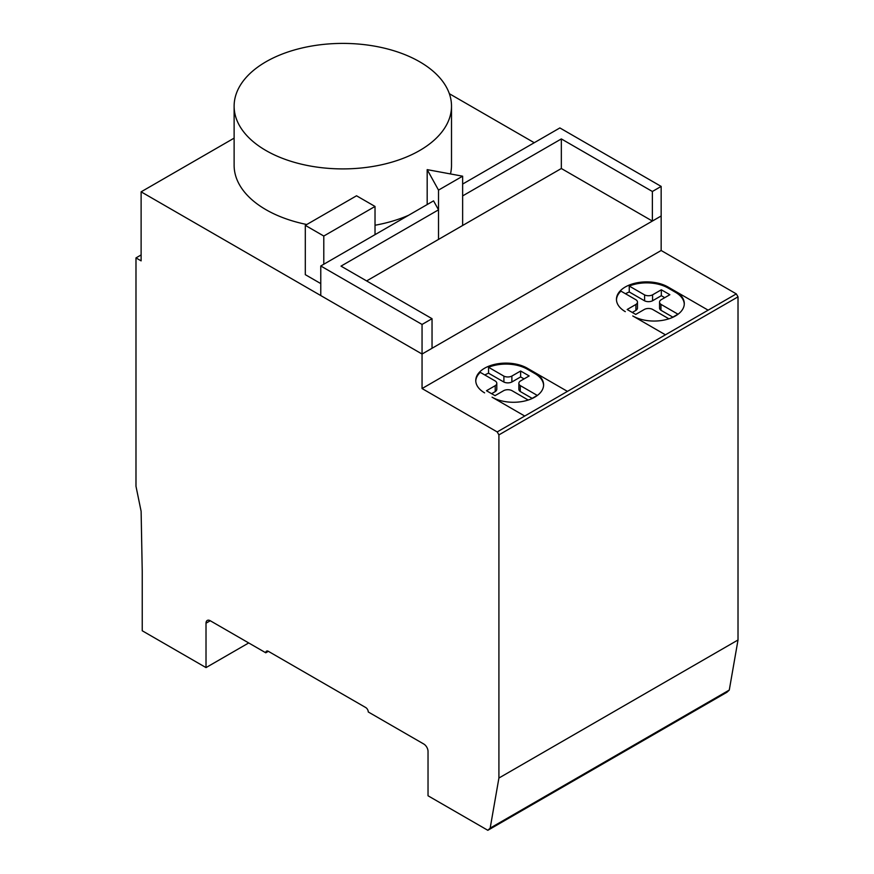 <?xml version="1.0" encoding="UTF-8"?>
<svg xmlns="http://www.w3.org/2000/svg" width="874" height="874" viewBox="0 0 874 874"><rect width="100%" height="100%" fill="white"/><g stroke="black" fill="none" stroke-linecap="round" stroke-linejoin="round"><path stroke-width="1.31" d="M462.641 176.187L438.519 190.106L427.178 169.632L462.641 176.187L462.641 225.481L462.641 195.907L561.337 138.922L561.337 168.507L652.375 221.067L652.375 191.482L561.337 138.922M366.621 280.925L438.519 239.41L438.519 190.106M438.519 209.836L341.002 266.133L432.04 318.693L422.055 324.451L422.055 388.548L497.208 431.931L498.912 434.891L498.912 778.035L490.172 828.115L487.834 830.3L428.031 795.777L428.031 751.411A6.02 3.474 -120 0 0 423.792 744.025L368.26 711.96A3.605 2.087 -120 0 0 365.703 707.525L268.362 651.327A3.638 2.098 -120 0 0 266.537 651.141A3.638 2.098 -120 0 0 265.783 652.802L210.284 620.759A6.02 3.474 -120 0 0 207.258 620.453A6.02 3.474 -120 0 0 206.013 623.195L206.013 667.594L142.233 630.766L142.233 571.126L141.118 511.323L135.983 486.283L135.983 257.906L141.118 260.867L141.118 191.832L422.055 354.036L320.769 295.565L320.769 265.98L433.559 200.867L438.519 209.836L438.519 239.41L561.337 168.507M427.178 204.549L427.178 169.632M462.641 184.064L559.873 127.932L661.159 186.413L652.375 191.482M652.375 221.067L661.159 215.987L661.159 186.413M497.208 431.931L736.312 293.893L661.159 250.499L661.159 215.987L422.055 354.036L432.04 348.278L432.04 318.693M422.055 324.451L320.769 265.98M419.673 61.781A108.693 62.753 0 0 0 301.224 48.179A108.693 62.753 0 0 0 234.123 106.147A108.693 62.753 0 0 0 265.958 150.525A108.693 62.753 0 0 0 384.407 164.126A108.693 62.753 0 0 0 451.508 106.147A108.693 62.753 0 0 0 419.673 61.781M306.774 224.509A108.693 62.753 180 0 1 265.958 209.684A108.693 62.753 180 0 1 234.123 165.317L234.123 106.147M451.508 106.147L451.508 165.317A108.693 62.753 180 0 1 450.471 173.937M408.65 215.244A108.693 62.753 180 0 1 375.022 225.241M684.276 304.108A30.197 17.436 0 0 0 675.438 292.277L667.987 287.972A30.197 17.436 0 0 0 629.247 286.049L644.597 294.92A6.074 3.507 0 0 0 652.572 294.833L661.323 289.786L669.866 294.713L661.115 299.771A6.074 3.507 0 0 0 659.553 302.12A6.074 3.507 0 0 0 660.973 304.371L677.962 314.181L671.822 317.732M660.973 304.371L660.973 310.292A6.074 3.507 180 0 1 659.553 308.03L659.553 302.12M672.838 317.142L660.973 310.292M668.905 318.813L652.43 309.309A6.074 3.507 0 0 0 644.455 309.385L635.704 314.432L627.161 309.505L635.911 304.458L635.911 310.368L632.284 312.466M635.911 304.458A6.074 3.507 0 0 0 637.474 302.109A6.074 3.507 0 0 0 636.054 299.848L620.955 291.129A30.197 17.436 0 0 0 616.465 299.804M637.474 302.109L637.474 308.019A6.074 3.507 180 0 1 635.911 310.368M661.323 289.786L661.323 295.696L652.572 300.754A6.074 3.507 180 0 1 644.597 300.831L629.247 291.971A30.197 17.436 0 0 0 625.511 293.762M664.743 297.673L661.323 295.696M652.572 294.833L652.572 300.754M644.597 294.92L644.597 300.831M629.247 286.049L629.247 291.971M528.213 400.041L511.782 390.547A6.074 3.507 0 0 0 503.763 390.612L495.023 395.66L486.479 390.733L495.219 385.685L495.219 391.596L491.603 393.693M495.219 385.685A6.074 3.507 0 0 0 496.793 383.336A6.074 3.507 0 0 0 495.329 381.053L480.274 372.357A30.197 17.436 0 0 0 475.773 381.031M496.793 383.336L496.793 389.247A6.074 3.507 180 0 1 495.219 391.596M543.595 385.336A30.197 17.436 0 0 0 534.757 373.504L527.295 369.189A30.197 17.436 0 0 0 488.555 367.277L503.905 376.148L503.905 382.058L488.555 373.198A30.197 17.436 0 0 0 484.83 374.99M488.555 367.277L488.555 373.198M503.905 376.148A6.074 3.507 0 0 0 511.88 376.06L511.88 381.982A6.074 3.507 180 0 1 503.905 382.058M511.88 376.06L520.631 371.013L520.631 376.923L511.88 381.982M520.631 371.013L529.174 375.94L520.423 380.998A6.074 3.507 0 0 0 518.861 383.347A6.074 3.507 0 0 0 520.281 385.598L537.27 395.409L531.13 398.959M520.281 385.598L520.281 391.519A6.074 3.507 180 0 1 518.861 389.258L518.861 383.347M532.146 398.369L520.281 391.519M524.05 378.901L520.631 376.923M422.055 388.548L661.159 250.499M625.303 311.647A30.197 17.436 180 0 1 616.454 299.312A30.197 17.436 180 0 1 635.081 283.209A30.197 17.436 180 0 1 667.987 286.978L675.438 291.293A30.197 17.436 180 0 1 684.298 303.617A30.197 17.436 180 0 1 665.66 319.72A30.197 17.436 180 0 1 632.765 315.951L665.431 334.808M484.611 392.863A30.197 17.436 180 0 1 475.762 380.54A30.197 17.436 180 0 1 494.4 364.436A30.197 17.436 180 0 1 527.295 368.205L534.757 372.51A30.197 17.436 180 0 1 543.606 384.844A30.197 17.436 180 0 1 524.968 400.947A30.197 17.436 180 0 1 492.073 397.178L524.739 416.035M375.022 206.45L323.795 236.035L305.31 225.361L356.537 195.787L375.022 206.45L375.022 234.658M323.795 264.232L323.795 236.035M320.769 283.591L305.31 274.665L305.31 225.361M487.834 830.3L726.939 692.252L729.277 690.067L738.017 639.986L738.017 296.843L736.312 293.893M490.172 828.115L729.277 690.067M498.912 778.035L738.017 639.986M498.912 434.891L738.017 296.843M534.254 142.724L449.345 93.704M141.118 191.832L234.123 138.136M135.983 257.906L141.118 254.935M206.013 667.594L248.708 642.947M265.783 652.802L268.351 651.316M488.555 366.293A30.197 17.436 0 0 0 480.274 371.374M629.247 285.066A30.197 17.436 0 0 0 620.955 290.146M527.295 369.189L527.295 368.205L567.444 391.388M708.126 310.161L667.998 286.989L667.987 287.972M534.757 372.51L534.757 373.504M675.438 291.293L675.438 292.277M206.013 623.195L210.263 620.748"/></g></svg>
